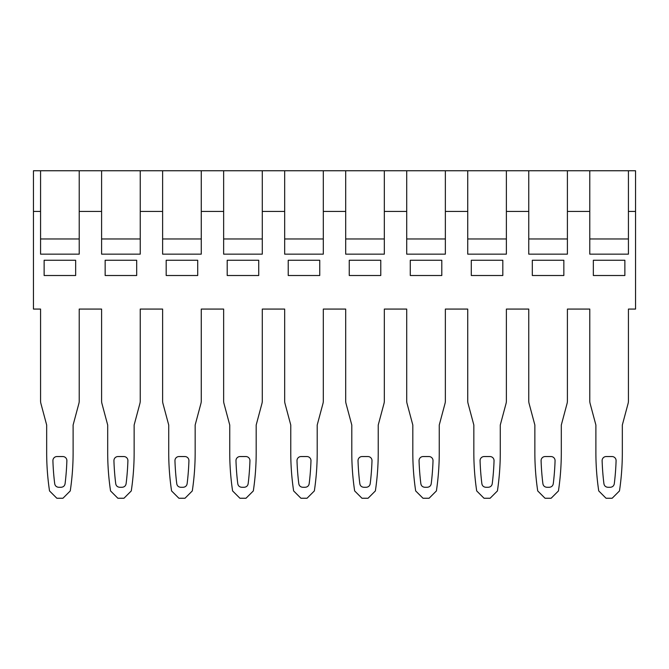 <?xml version="1.0" encoding="UTF-8"?>
<svg xmlns="http://www.w3.org/2000/svg" width="669" height="669" viewBox="0 0 669 669"><rect width="100%" height="100%" fill="white"/><g stroke="black" fill="none" stroke-linecap="round" stroke-linejoin="round"><path stroke-width="1" d="M33.45 211.437L40.566 211.437L33.45 211.437L33.45 309.07L40.566 309.07L40.566 400.907A10.169 10.169 0 0 0 40.918 403.541L46.671 425.016L46.671 452.478A260.366 260.366 0 0 0 49.523 490.929L56.84 498.246L62.945 498.246L70.262 490.929A260.366 260.366 0 0 0 73.113 452.478L73.113 425.016L78.875 403.541A10.169 10.169 0 0 0 79.218 400.907L79.218 309.07L101.596 309.07L101.596 400.907A10.169 10.169 0 0 0 101.939 403.541L107.692 425.016L107.692 452.478A260.366 260.366 0 0 0 110.552 490.929L117.869 498.246L123.966 498.246L131.283 490.929A260.366 260.366 0 0 0 134.143 452.478L134.143 425.016L139.896 403.541A10.169 10.169 0 0 0 140.239 400.907L140.239 309.07L162.617 309.07L162.617 400.907A10.169 10.169 0 0 0 162.96 403.541L168.722 425.016L168.722 452.478A260.366 260.366 0 0 0 171.573 490.929L178.891 498.246L184.995 498.246L192.304 490.929A260.366 260.366 0 0 0 195.164 452.478L195.164 425.016L200.917 403.541A10.169 10.169 0 0 0 201.269 400.907L201.269 309.07L223.638 309.07L223.638 400.907A10.169 10.169 0 0 0 223.99 403.541L229.743 425.016L229.743 452.478A260.366 260.366 0 0 0 232.595 490.929L239.912 498.246L246.016 498.246L253.334 490.929A260.366 260.366 0 0 0 256.185 452.478L256.185 425.016L261.939 403.541A10.169 10.169 0 0 0 262.29 400.907L262.29 309.07L284.668 309.07L284.668 400.907A10.169 10.169 0 0 0 285.011 403.541L290.764 425.016L290.764 452.478A260.366 260.366 0 0 0 293.624 490.929L300.933 498.246L307.038 498.246L314.355 490.929A260.366 260.366 0 0 0 317.206 452.478L317.206 425.016L322.968 403.541A10.169 10.169 0 0 0 323.311 400.907L323.311 309.07L345.689 309.07L345.689 400.907A10.169 10.169 0 0 0 346.032 403.541L351.794 425.016L351.794 452.478A260.366 260.366 0 0 0 354.645 490.929L361.962 498.246L368.067 498.246L375.376 490.929A260.366 260.366 0 0 0 378.236 452.478L378.236 425.016L383.989 403.541A10.169 10.169 0 0 0 384.332 400.907L384.332 309.07L406.71 309.07L406.71 400.907A10.169 10.169 0 0 0 407.061 403.541L412.815 425.016L412.815 452.478A260.366 260.366 0 0 0 415.666 490.929L422.984 498.246L429.088 498.246L436.405 490.929A260.366 260.366 0 0 0 439.257 452.478L439.257 425.016L445.01 403.541A10.169 10.169 0 0 0 445.362 400.907L445.362 309.07L467.731 309.07L467.731 400.907A10.169 10.169 0 0 0 468.083 403.541L473.836 425.016L473.836 452.478A260.366 260.366 0 0 0 476.696 490.929L484.005 498.246L490.109 498.246L497.427 490.929A260.366 260.366 0 0 0 500.278 452.478L500.278 425.016L506.04 403.541A10.169 10.169 0 0 0 506.383 400.907L506.383 309.07L528.761 309.07L528.761 400.907A10.169 10.169 0 0 0 529.104 403.541L534.857 425.016L534.857 452.478A260.366 260.366 0 0 0 537.717 490.929L545.034 498.246L551.131 498.246L558.448 490.929A260.366 260.366 0 0 0 561.308 452.478L561.308 425.016L567.061 403.541A10.169 10.169 0 0 0 567.404 400.907L567.404 309.07L589.782 309.07L589.782 400.907A10.169 10.169 0 0 0 590.125 403.541L595.887 425.016L595.887 452.478A260.366 260.366 0 0 0 598.738 490.929L606.055 498.246L612.16 498.246L619.477 490.929A260.366 260.366 0 0 0 622.329 452.478L622.329 425.016L628.082 403.541A10.169 10.169 0 0 0 628.434 400.907L628.434 309.07L635.55 309.07L635.55 170.754L628.434 170.754L628.434 254.153L589.782 254.153L589.782 170.754L33.45 170.754L33.45 211.437M79.218 211.437L101.596 211.437L79.218 211.437M140.239 211.437L162.617 211.437L140.239 211.437M201.269 211.437L223.638 211.437L201.269 211.437M262.29 211.437L284.668 211.437L262.29 211.437M323.311 211.437L345.689 211.437L323.311 211.437M384.332 211.437L406.71 211.437L384.332 211.437M445.362 211.437L467.731 211.437L445.362 211.437M506.383 211.437L528.761 211.437L506.383 211.437M567.404 211.437L589.782 211.437L567.404 211.437M628.434 211.437L635.55 211.437L628.434 211.437M563.85 260.258L563.85 275.511L532.315 275.511L532.315 260.258L563.85 260.258M380.778 275.511L380.778 260.258L349.251 260.258L349.251 275.511L380.778 275.511M502.82 260.258L502.82 275.511L471.294 275.511L471.294 260.258L502.82 260.258M441.799 260.258L441.799 275.511L410.273 275.511L410.273 260.258L441.799 260.258M489.976 456.551A4.064 4.064 0 0 1 494.048 460.749A254.262 254.262 0 0 1 492.493 481.68L492.225 483.829C491.782 485.962 490.436 487.116 488.186 487.283L485.928 487.283C483.687 487.116 482.341 485.962 481.889 483.829L481.621 481.68A254.262 254.262 0 0 1 480.074 460.749A4.064 4.064 0 0 1 484.139 456.551L489.976 456.551M551.005 456.551A4.064 4.064 0 0 1 555.069 460.749A254.262 254.262 0 0 1 553.522 481.68L553.255 483.829C552.803 485.962 551.457 487.116 549.207 487.283L546.958 487.283C544.708 487.116 543.362 485.962 542.919 483.829L542.643 481.68A254.262 254.262 0 0 1 541.096 460.749A4.064 4.064 0 0 1 545.168 456.551L551.005 456.551M428.954 456.551A4.064 4.064 0 0 1 433.019 460.749A254.262 254.262 0 0 1 431.472 481.68L431.204 483.829C430.761 485.962 429.406 487.116 427.165 487.283L424.907 487.283C422.657 487.116 421.311 485.962 420.868 483.829L420.6 481.68A254.262 254.262 0 0 1 419.053 460.749A4.064 4.064 0 0 1 423.117 456.551L428.954 456.551M602.125 460.749A4.064 4.064 0 0 1 606.189 456.551L612.026 456.551A4.064 4.064 0 0 1 616.09 460.749A254.262 254.262 0 0 1 614.543 481.68L614.276 483.829C613.824 485.962 612.478 487.116 610.237 487.283L607.979 487.283C605.729 487.116 604.383 485.962 603.94 483.829L603.672 481.68A254.262 254.262 0 0 1 602.125 460.749M367.933 456.551A4.064 4.064 0 0 1 371.997 460.749A254.262 254.262 0 0 1 370.45 481.68L370.183 483.829C369.731 485.962 368.385 487.116 366.135 487.283L363.886 487.283C361.636 487.116 360.29 485.962 359.847 483.829L359.579 481.68A254.262 254.262 0 0 1 358.024 460.749A4.064 4.064 0 0 1 362.096 456.551L367.933 456.551M319.749 275.511L319.749 260.258L288.222 260.258L288.222 275.511L319.749 275.511M297.003 460.749A4.064 4.064 0 0 1 301.067 456.551L306.904 456.551A4.064 4.064 0 0 1 310.976 460.749A254.262 254.262 0 0 1 309.421 481.68L309.153 483.829C308.71 485.962 307.364 487.116 305.114 487.283L302.865 487.283C300.615 487.116 299.269 485.962 298.817 483.829L298.55 481.68A254.262 254.262 0 0 1 297.003 460.749M258.727 260.258L258.727 275.511L227.201 275.511L227.201 260.258L258.727 260.258M245.883 456.551A4.064 4.064 0 0 1 249.947 460.749A254.262 254.262 0 0 1 248.4 481.68L248.132 483.829C247.689 485.962 246.343 487.116 244.093 487.283L241.835 487.283C239.594 487.116 238.239 485.962 237.796 483.829L237.528 481.68A254.262 254.262 0 0 1 235.981 460.749A4.064 4.064 0 0 1 240.046 456.551L245.883 456.551M197.706 260.258L197.706 275.511L166.18 275.511L166.18 260.258L197.706 260.258M184.861 456.551A4.064 4.064 0 0 1 188.926 460.749A254.262 254.262 0 0 1 187.379 481.68L187.111 483.829C186.659 485.962 185.313 487.116 183.072 487.283L180.814 487.283C178.564 487.116 177.218 485.962 176.775 483.829L176.507 481.68A254.262 254.262 0 0 1 174.952 460.749A4.064 4.064 0 0 1 179.024 456.551L184.861 456.551M136.685 260.258L136.685 275.511L105.15 275.511L105.15 260.258L136.685 260.258M123.832 456.551A4.064 4.064 0 0 1 127.904 460.749A254.262 254.262 0 0 1 126.357 481.68L126.081 483.829C125.638 485.962 124.292 487.116 122.042 487.283L119.793 487.283C117.543 487.116 116.197 485.962 115.745 483.829L115.478 481.68A254.262 254.262 0 0 1 113.931 460.749A4.064 4.064 0 0 1 117.995 456.551L123.832 456.551M75.656 275.511L75.656 260.258L44.129 260.258L44.129 275.511L75.656 275.511M62.811 456.551A4.064 4.064 0 0 1 66.875 460.749A254.262 254.262 0 0 1 65.328 481.68L65.06 483.829C64.617 485.962 63.271 487.116 61.021 487.283L58.763 487.283C56.522 487.116 55.176 485.962 54.724 483.829L54.457 481.68A254.262 254.262 0 0 1 52.91 460.749A4.064 4.064 0 0 1 56.974 456.551L62.811 456.551M624.871 275.511L624.871 260.258L593.344 260.258L593.344 275.511L624.871 275.511M628.434 170.754L589.782 170.754M79.218 170.754L79.218 254.153L40.566 254.153L40.566 170.754M79.218 238.967L40.566 238.967M101.596 238.967L140.239 238.967L140.239 254.153L101.596 254.153L101.596 170.754M140.239 238.967L140.239 170.754M162.617 238.967L201.269 238.967L201.269 254.153L162.617 254.153L162.617 170.754M201.269 238.967L201.269 170.754M223.638 238.967L262.29 238.967L262.29 254.153L223.638 254.153L223.638 170.754M262.29 238.967L262.29 170.754M323.311 170.754L323.311 254.153L284.668 254.153L284.668 170.754M323.311 238.967L284.668 238.967M384.332 170.754L384.332 254.153L345.689 254.153L345.689 170.754M384.332 238.967L345.689 238.967M406.71 238.967L445.362 238.967L445.362 254.153L406.71 254.153L406.71 170.754M445.362 238.967L445.362 170.754M467.731 238.967L506.383 238.967L506.383 254.153L467.731 254.153L467.731 170.754M506.383 238.967L506.383 170.754M528.761 238.967L567.404 238.967L567.404 254.153L528.761 254.153L528.761 170.754M567.404 238.967L567.404 170.754M628.434 238.967L589.782 238.967"/></g></svg>
